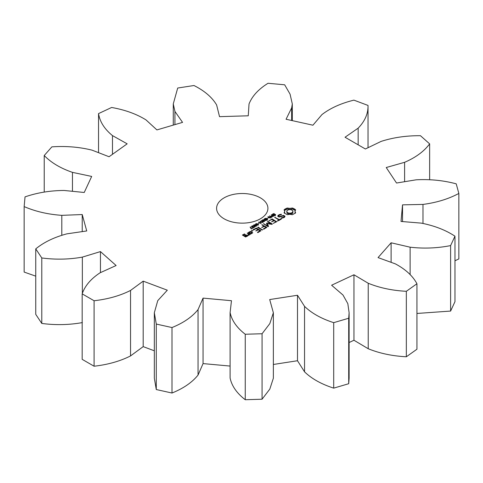 <?xml version="1.0" encoding="UTF-8"?>
<svg xmlns="http://www.w3.org/2000/svg" width="483" height="483" viewBox="0 0 483 483"><rect width="100%" height="100%" fill="white"/><g stroke="black" fill="none" stroke-linecap="round" stroke-linejoin="round"><path stroke-width="0.72" d="M94.088 300.746L94.088 366.223L82.176 359.346L82.176 293.869L94.088 300.746C107.92 299.17 120.074 295.741 130.543 290.44L143.191 281.148L167.317 290.198L157.754 300.643L154.331 312.743L156.281 324.063L172.002 327.546C183.534 322.867 192.216 316.872 198.054 309.573L203.059 298.114L231.472 300.716L230.089 312.73L230.095 377.984C231.743 385.965 236.797 393.21 245.255 399.725L262.07 399.218L269.822 389.081L273.36 378.219L273.36 312.743L269.701 299.557L297.492 295.258L304.544 306.355C311.668 313.262 321.388 318.695 333.705 322.656L348.708 318.243L349.112 312.743L347.832 303.668L343.002 295.041L331.604 285.224L353.961 274.773L368.221 283.249C379.596 287.886 392.305 290.567 406.342 291.297L416.944 283.738C412.79 275.962 405.599 269.345 395.384 263.881L378.05 257.596L391.115 242.792L410.115 247.193C423.772 248.757 437.272 248.226 450.609 245.593L454.968 236.199C445.694 230.071 434.465 225.712 421.285 223.122L401.023 221.449L402.526 204.858L422.981 204.418C436.56 202.637 448.514 198.978 458.85 193.441L456.218 183.836C443.424 180.419 430.093 179.072 416.231 179.803L396.537 183.027L386.231 167.523L404.603 162.312C415.754 157.5 424.098 151.348 429.641 143.868L420.47 135.711C406.372 135.59 393.247 137.492 381.093 141.41L365.377 148.987L345.037 137.238L358.151 128.17C364.949 121.155 368.239 113.571 368.028 105.433L353.906 100.138C340.938 103.338 330.287 108.156 321.95 114.592L312.93 125.206L286.069 119.253L291.66 107.884L292.3 103.911L290.066 94.149L284.668 84.797L268.035 83.275C258.441 89.24 252.108 96.141 249.029 103.984L248.262 115.793L219.53 116.663L216.626 104.962C212.146 97.355 204.593 90.87 193.973 85.515L177.708 88.033L173.27 103.911L174.931 111.416L182.55 122.38L156.915 129.921L146.023 119.917C136.568 114.018 125.103 109.87 111.627 107.474L98.544 113.59C99.806 121.698 104.449 129.033 112.479 135.602L127.168 143.831L109.061 156.74L92.06 150.159C79.266 146.989 65.869 145.89 51.868 146.862L44.225 155.526C51.089 162.638 60.502 168.247 72.462 172.365L91.679 176.434L84.235 192.482L64.064 190.459C50.147 190.568 37.131 192.711 25.031 196.883L24.15 206.597C35.428 211.476 47.98 214.392 61.806 215.346L82.231 214.549L86.735 230.959L66.883 233.844C54.241 237.213 43.862 242.231 35.754 248.884L41.786 257.958C55.533 259.776 69.051 259.492 82.352 257.113L100.452 251.589L116.119 265.523L100.023 272.823C90.846 278.866 84.899 285.882 82.176 293.869M94.088 366.223C107.92 364.653 120.074 361.218 130.543 355.923L130.543 290.44M130.543 355.923L143.191 346.625L154.331 350.803M154.331 312.743L154.331 378.219L156.281 389.54L172.002 393.029C183.534 388.344 192.216 382.349 198.054 375.056L203.059 363.596L230.089 366.066M273.36 364.472L297.492 360.735L304.544 371.832C311.668 378.738 321.388 384.172 333.705 388.133L348.708 383.719L349.112 378.219L349.112 312.743M349.112 342.513L353.961 340.249L368.221 348.732C379.596 353.363 392.305 356.043 406.342 356.774L416.944 349.221L416.944 283.738M416.944 313.455L450.609 311.07L454.968 301.676L454.968 236.199M454.968 260.772L458.85 258.918L458.85 193.441M24.15 206.597L24.15 272.074L35.754 276.155M35.754 248.884L35.754 314.361L41.786 323.441C55.533 325.252 69.051 324.968 82.352 322.59M230.095 312.507C231.743 320.489 236.797 327.734 245.255 334.248L262.07 333.741L269.822 323.604L273.36 312.743M224.106 218.805A25.659 14.816 0 0 0 252.072 222.011A25.659 14.816 0 0 0 267.914 208.324A25.659 14.816 0 0 0 242.255 193.508A25.659 14.816 0 0 0 216.595 208.324A25.659 14.816 0 0 0 224.106 218.805M295.65 212.858L294.932 211.355L295.65 209.851L292.444 208.004L289.842 208.415L287.24 208.004L284.034 209.851L284.747 211.355L284.034 212.858L287.24 214.706L289.842 214.295L292.444 214.706L295.65 212.858M273.161 214.977L272.394 214.416L273.891 213.522L274.272 213.74L273.124 214.06L272.919 214.627L274.857 214.265L275.642 214.826L274.253 215.653L273.897 215.448L274.954 215.134L275.129 214.615L273.161 214.977M272.792 214.374L272.919 214.947M275.413 215.152L275.413 214.416L275.642 214.826M275.244 215.273L275.129 214.615M272.014 216.668L271.307 216.112L272.056 215.406L271.211 214.911L271.512 214.736L273.789 216.052L272.014 216.668M270.166 218.147L267.884 216.831L271.38 217.169L269.623 215.829L271.905 217.145L271.434 217.416L268.584 216.909L270.45 217.984L270.166 218.147M267.534 218.346L268.488 217.797L267.534 218.346M265.101 219.765L264.123 219.197L265.306 218.352L266.519 218.34L267.673 219.276L266.079 220.326L265.716 220.121L267.262 219.288L265.898 218.515L264.575 219.113L266.012 219.24L265.101 219.765M266.906 220.067L267.262 219.288M285.018 216.215L283.575 215.382L279.343 216.547L278.582 216.112L278.902 215.424L281.269 214.651L281.541 214.38L281.064 214.217L278.19 215.207L277.713 216.245L279.174 217.09L283.406 215.925L284.161 216.36L283.841 217.048L281.474 217.815L281.203 218.093L281.674 218.25L284.535 217.29L285.018 216.215M280.732 218.847L279.349 219.644L274.652 217.247L278.8 219.964L277.423 221.075L281.281 219.167L280.732 218.847L280.732 219.481M276.699 221.812L272.255 218.944L268.946 220.858L271.977 219.421L273.65 220.381L271.718 221.818L274.199 220.701L275.859 221.661L273.372 223.412L276.687 221.498M263.35 222.083L263.054 222.258L261.363 220.598L261.708 220.399L264.074 221.214L262.655 219.856L262.987 219.662L265.867 220.628L263.187 219.988L264.606 221.359L264.304 221.534L261.913 220.707L263.35 222.083M260.856 223.52L258.58 222.204L259.999 222.675L261.134 222.017L260.017 221.371L260.325 221.202L262.601 222.518L261.406 222.174L260.265 222.832L261.164 223.345L260.856 223.52M258.218 223.726L259.172 223.176L258.218 223.726M257.282 225.301L255.495 224.263L256.69 223.575L257.777 223.985L258.483 224.613L257.282 225.301L258.097 224.806L257.844 224.402L256.69 223.816L255.875 224.076L257.3 225.06M255.495 224.263L255.803 223.756L255.803 224.631M258.483 224.824L258.176 225.126M255.29 226.449L253.503 225.416L253.81 224.903L254.698 224.728L256.491 225.76L255.29 226.449M253.503 225.416L253.81 224.903L253.81 225.784M256.491 225.972L256.183 226.273M252.627 227.022L251.486 226.491L252.706 225.712L253.026 225.893L251.981 226.304L252.114 226.744L253.189 226.599L253.388 227.384L254.722 226.95L253.575 227.632L252.627 227.022M251.897 227.517L251.945 226.992M253.062 227.076L253.207 227.626M267.359 223.677L271.989 224.366L272.376 223.991L267.962 221.443L267.413 221.763L270.806 223.72L266.544 223.206L267.437 225.682L263.464 223.707L267.89 226.587L268.542 226.364L267.359 223.677L268.174 226.581M263.996 229.147L266.749 227.239L261.774 224.686L263.706 226.122L261.774 227.559L264.261 226.436L265.922 227.396L263.446 228.827L263.996 229.147M262.571 229.968L258.157 227.101L257.608 227.421L262.003 229.962L262.559 229.642M251.353 229.008L250.103 227.095L250.436 226.907L251.353 228.707L252.911 228.109L251.353 228.707M252.488 231.115L251.383 230.85L252.488 230.578L252.488 231.115L252.488 230.578M258.079 232.565L260.826 230.657L256.395 228.097L253.098 229.691L253.641 230.005L256.117 228.58L257.789 229.54L255.857 230.977L258.339 229.86L259.999 230.814L257.524 232.245L258.079 232.565M248.365 232.734L250.592 234.026L252.766 232.77L250.532 231.484L248.365 232.426M250.091 234.623L247.32 233.029L248.431 233.989L248.334 234.949L247.628 234.925L247.586 235.366L249.089 235.197L249.174 234.412L250.091 234.623M247.652 236.03L246.282 234.925L244.398 235.71L243.323 235.088L244.386 234.472L245.147 234.593L244.664 233.989L242.496 234.931L245.485 236.972L247.652 236.03M143.191 346.625L143.191 281.148M100.452 272.623L100.452 251.589M82.352 293.447L82.352 257.113M41.786 323.441L41.786 257.958M156.281 389.54L156.281 324.063M172.002 393.029L172.002 327.546M198.054 375.056L198.054 309.573M203.059 363.596L203.059 298.114M82.231 231.611L82.231 214.549M61.806 235.124L61.806 215.346M245.255 399.725L245.255 334.248M262.07 399.218L262.07 333.741M297.492 360.735L297.492 295.258M72.462 191.298L72.462 172.365M304.544 371.832L304.544 306.355M44.225 192.107L44.225 155.526M333.705 388.133L333.705 322.656M348.708 383.719L348.708 318.243M353.961 340.249L353.961 274.773M112.479 154.306L112.479 135.602M368.221 348.732L368.221 283.249M98.544 152.67L98.544 113.59M406.342 356.774L406.342 291.297M391.115 262.335L391.115 242.792M174.931 124.626L174.931 111.416M410.115 274.706L410.115 247.193M450.609 311.07L450.609 245.593M402.526 221.57L402.526 204.858M422.981 223.357L422.981 204.418M291.66 120.49L291.66 107.884M404.603 181.705L404.603 162.312M429.641 179.652L429.641 143.868M368.028 147.707L368.028 105.433M358.151 144.815L358.151 128.17M295.216 213.311L294.932 211.355M295.113 212.128L295.113 213.178M295.21 210.449L292.444 209.048L289.842 209.465L287.24 209.048L284.475 210.449M295.083 209.266L295.083 210.316M294.34 208.759L294.34 209.803M293.459 208.33L293.459 209.381M292.444 208.004L292.444 209.048M291.183 208.312L291.183 209.356M289.842 208.415L289.842 209.465M288.502 208.312L288.502 209.356M287.24 208.004L287.24 209.048M286.226 208.33L286.226 209.381M284.572 212.128L284.475 213.311M285.338 208.759L285.338 209.803M284.747 211.355L284.572 213.178M284.602 209.266L284.602 210.316M271.512 214.736L271.512 215.086M272.056 215.406L272.056 215.708M268.258 216.613L268.258 217.048M268.584 216.909L268.584 217.235M269.623 215.829L269.623 216.155M268.216 217.64L268.216 217.954M265.747 219.083L265.747 219.397M265.137 219.439L265.137 219.747M264.575 219.113L264.575 219.463M284.644 217.048L284.161 216.764M283.575 215.382L283.575 216.022M279.343 216.547L279.343 217.042M278.582 216.112L278.582 216.746M281.474 217.815L281.474 218.183M282.881 217.604L282.881 218.068M283.841 217.048L283.841 217.688M281.064 214.217L281.064 214.681M284.161 216.36L284.095 217.543M279.476 214.464L279.476 215.092M278.637 215.998L278.093 216.469M278.19 215.207L278.19 216.251M279.349 219.644L279.349 220.284M281.281 218.847L281.281 219.167M275.213 217.253L275.213 217.893M278.8 219.964L278.8 220.598M277.435 220.749L277.435 221.075M272.255 218.944L272.255 219.578M271.718 218.944L271.718 219.572M273.384 223.086L273.384 223.412M268.959 220.532L268.959 220.858M275.859 221.661L275.859 222.295M273.65 220.381L273.65 221.021M271.73 221.492L271.73 221.818M261.913 220.707L261.913 221.136M261.708 220.399L261.708 220.93M263.187 219.988L263.187 220.363M262.987 219.662L262.987 220.176M258.882 222.029L258.882 222.379M260.265 222.832L260.265 223.182M259.999 222.675L259.999 223.025M261.134 222.017L261.134 222.331M260.325 221.202L260.325 221.546M258.9 223.019L258.9 223.333M254.384 227.3L254.384 226.775L254.402 227.288M251.897 226.479L251.885 226.02M253.189 226.599L253.189 226.907M267.962 221.443L267.962 222.077M264.026 223.714L264.026 224.354M267.437 225.682L267.437 226.322M270.806 223.72L270.806 224.19M266.544 223.206L266.544 223.659M267.359 224.263L266.791 224.221M266.93 223.152L266.93 224.197M266.749 227.239L266.749 227.559M263.446 228.827L263.446 229.153M262.335 224.692L262.335 225.332M265.922 227.396L265.922 228.036M263.706 226.122L263.706 226.756M261.786 227.233L261.786 227.559M258.157 227.101L258.157 227.741M252.651 227.958L252.651 228.26M250.436 226.907L250.436 227.716M252.029 230.476L252.029 231.218M251.565 230.578L251.565 231.115M260.826 230.657L260.826 230.977M257.524 232.245L257.524 232.571M256.395 228.097L256.395 228.737M259.999 230.814L259.999 231.454M255.857 228.103L255.857 228.731M253.098 229.691L253.098 230.017M255.863 230.651L255.863 230.977M257.789 229.54L257.789 230.18M249.995 231.484L249.995 232.112M250.532 231.484L250.532 232.118M249.131 234.798L248.431 234.394M247.87 233.023L247.87 233.657M247.32 233.029L247.32 233.343M248.431 233.989L248.395 235.402M248.334 234.949L248.334 235.402M247.628 234.925L247.628 235.372M246.282 234.925L246.282 235.565M245.744 234.931L245.744 235.565M244.398 235.71L244.398 236.344M242.496 234.931L242.496 235.245M243.323 235.088L243.323 235.722M244.126 233.995L244.126 234.623M244.664 233.989L244.664 234.593M292.064 213.685L288.659 214.084L286.926 213.088L286.926 210.673L288.659 209.67L291.026 209.67L292.758 210.673L292.758 213.088L292.064 213.685L292.064 212.641L291.026 213.039L291.026 214.084M291.026 213.039L289.842 213.172L289.842 214.217M289.842 213.172L288.659 213.039L288.659 214.084M288.659 213.039L287.62 212.641L287.62 213.685M287.62 212.641L286.926 212.037L286.926 213.088M286.926 212.037L286.697 211.355M292.988 211.355L292.758 213.088M292.758 212.037L292.064 212.641M273.227 216.076L272.321 215.557L271.718 216.064L273.227 216.378M255.875 224.076L255.912 224.716M253.883 225.223L255.308 226.213L256.105 225.953L254.372 224.945L253.883 225.223L253.919 225.863M251.939 232.927L250.87 233.543L249.192 232.577L250.26 231.961L251.939 232.927L251.939 233.555M250.87 233.543L250.87 234.02M249.192 232.577L249.192 233.217M246.825 235.879L245.762 236.495L244.947 236.024L246.016 235.408L246.825 235.879L246.825 236.507M245.762 236.495L245.762 236.972M244.947 236.024L244.947 236.664M272.527 214.162L272.527 214.748M272.865 213.903L272.865 214.253M272.792 214.494L272.792 214.905M273.855 214.53L273.855 214.838M274.187 214.398L274.187 214.706M271.754 215.581L271.754 215.949M264.382 218.877L264.382 219.348M264.744 218.594L264.744 218.932M267.129 218.588L267.129 219.01M267.262 219.354L267.262 219.868M257.777 223.985L257.777 224.36M255.785 225.132L255.785 225.507M251.595 226.243L251.595 226.769M254.227 227.04L254.227 227.402M253.062 227.173L253.05 226.678M271.917 216.33L271.917 216.65M271.766 216.209L271.766 216.595M271.718 216.064L271.718 216.571M256.129 224.474L256.129 224.855M255.875 224.203L255.875 224.692M256.509 224.716L256.509 225.06M254.136 225.621L254.136 226.002M253.883 225.35L253.883 225.839M254.517 225.869L254.517 226.213M173.27 103.911L173.27 125.115M292.3 103.911L292.3 120.629M275.25 215.841L275.25 214.79M272.78 215.484L272.78 214.434M267.268 220.369L267.268 219.318M253.056 228.175L253.056 227.125M255.863 225.187L255.863 224.136M253.871 226.334L253.871 225.289"/></g></svg>
